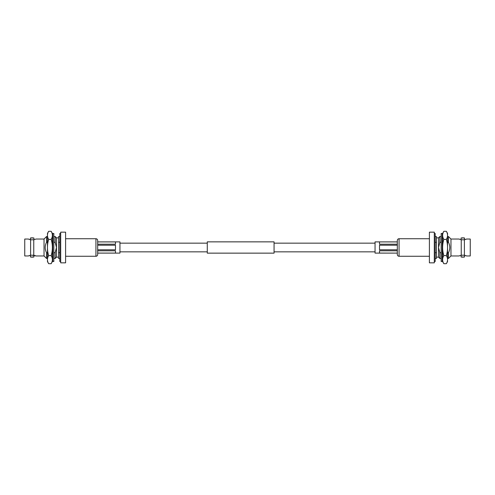 <?xml version="1.0" encoding="UTF-8"?>
<svg xmlns="http://www.w3.org/2000/svg" width="495" height="495" viewBox="0 0 495 495"><rect width="100%" height="100%" fill="white"/><g stroke="black" fill="none" stroke-linecap="round" stroke-linejoin="round"><path stroke-width="0.74" d="M274.069 247.5L274.069 253.143L207.275 253.143L207.275 241.857L274.069 241.857L274.069 247.5M461.241 255.216L461.241 239.784L464.397 239.784L464.397 255.216L461.241 255.216L459.001 255.958L461.241 255.216M436.417 237.86L438.521 237.86L439.832 236.542L441.169 236.542M442.221 236.542L442.635 236.542M447.542 236.542L448.464 236.542L448.464 242.296C450.227 245.761 450.227 249.233 448.464 252.704L448.464 258.458L447.542 258.458M436.417 257.14L438.521 257.14L439.832 258.458L441.169 258.458M442.221 258.458L442.635 258.458M439.832 258.458L439.832 252.704L441.169 252.704M442.221 252.704L442.635 252.704M447.542 252.704L448.464 252.704M459.001 239.042L461.241 239.784L459.001 239.042L450.964 239.042L448.464 236.542M435.185 258.458L436.417 258.458L436.417 242.296L435.185 242.296M435.185 252.704L436.417 252.704M464.397 255.216L466.63 255.958L470.25 255.958L470.25 239.042L466.63 239.042L464.397 239.784M465.362 239.531L466.043 239.289M461.08 238.015L464.551 238.015A9.64 9.64 0 0 0 461.08 238.015L461.08 239.753M464.551 239.753L464.551 238.015M461.241 239.784L462.819 239.784M464.551 256.985A9.64 9.64 0 0 1 461.08 256.985L464.551 256.985L464.551 255.247L465.114 255.395M461.08 255.247L461.08 256.985M450.964 239.042L450.964 255.958L459.001 255.958M466.63 255.958L465.95 255.674M450.964 255.958L448.464 258.458M438.521 257.14L438.521 247.5L439.832 252.704M439.832 236.542L439.832 242.296L438.521 247.5L438.521 237.86M439.832 242.296L441.169 242.296M442.221 242.296L442.635 242.296M447.542 242.296L448.464 242.296M435.185 236.542L436.417 236.542L436.417 242.296M434.307 262.839L434.307 232.161L429.4 232.161L429.4 262.839L434.307 262.839M429.4 238.732L399.069 238.732A1.751 1.751 0 0 0 397.318 240.49L397.318 254.51A1.751 1.751 180 0 0 399.069 256.268L429.4 256.268M434.307 261.527L435.185 261.527L435.185 233.473L434.307 233.473M441.169 261.527L441.169 233.473L442.221 233.473L442.221 261.527L441.169 261.527M446.348 263.693A28.048 14.027 180 0 0 447.542 259.646L447.542 261.527A31.364 31.364 0 0 1 446.348 263.693L443.829 263.693A31.364 31.364 0 0 1 442.635 261.527L442.635 259.646A28.048 14.027 180 0 0 443.829 263.693M446.348 231.307A31.364 31.364 0 0 1 447.542 233.473L447.542 235.354A28.048 14.027 0 0 0 446.348 231.307L443.829 231.307A28.048 14.027 -0 0 0 442.635 235.354A28.048 14.027 0 0 0 443.829 239.401A28.048 28.048 0 0 0 443.829 255.599A28.048 14.027 180 0 0 442.635 259.646L442.635 233.473A31.364 31.364 0 0 1 443.829 231.307M446.348 239.401A28.048 14.027 -0 0 0 447.542 235.354L447.542 259.646A28.048 14.027 180 0 0 446.348 255.599A28.048 28.048 0 0 0 446.348 239.401L443.829 239.401M446.348 255.599L443.829 255.599M375.055 247.5L375.055 253.112L397.318 253.112L379.504 253.081L379.504 250.798L397.318 250.798L397.318 249.783L379.504 249.783L379.504 245.217L397.318 245.217L397.318 241.888L375.055 241.888L375.055 247.5M397.318 253.081L397.318 250.798M397.318 249.783L397.318 245.217M397.318 244.202L379.504 244.202L379.504 241.919L397.318 241.919M33.759 239.784L33.759 255.216L30.603 255.216L30.603 239.784L33.759 239.784L35.999 239.042L33.759 239.784M58.583 257.14L56.48 257.14L55.168 258.458L53.831 258.458M52.779 258.458L52.365 258.458M47.458 258.458L46.536 258.458L46.536 252.704C44.773 249.239 44.773 245.768 46.536 242.296L46.536 236.542L47.458 236.542M58.583 237.86L56.48 237.86L55.168 236.542L53.831 236.542M52.779 236.542L52.365 236.542M55.168 236.542L55.168 242.296L53.831 242.296M52.779 242.296L52.365 242.296M47.458 242.296L46.536 242.296M32.181 255.216L35.999 255.958L44.036 255.958L46.536 258.458M35.999 255.958L35.405 255.711M35.374 255.698L33.92 255.247L33.92 256.985L30.449 256.985A9.64 9.64 0 0 0 33.92 256.985M59.815 236.542L58.583 236.542L58.583 252.704L59.815 252.704M59.815 242.296L58.583 242.296M30.603 239.784L28.37 239.042L24.75 239.042L24.75 255.958L28.37 255.958L30.603 255.216M29.638 255.47L28.957 255.711M30.449 255.247L30.449 256.985M30.449 238.015A9.64 9.64 0 0 1 33.92 238.015L30.449 238.015L30.449 239.753L29.886 239.605M33.92 239.753L33.92 238.015M44.036 255.958L44.036 239.042L35.999 239.042M28.37 239.042L29.05 239.326M44.036 239.042L46.536 236.542M56.48 237.86L56.48 247.5L55.168 242.296M55.168 258.458L55.168 252.704L56.48 247.5L56.48 257.14M55.168 252.704L53.831 252.704M52.779 252.704L52.365 252.704M47.458 252.704L46.536 252.704M59.815 258.458L58.583 258.458L58.583 252.704M60.693 232.161L60.693 262.839L65.6 262.839L65.6 232.161L60.693 232.161M65.6 256.268L95.931 256.268A1.751 1.751 180 0 0 97.682 254.51L97.682 240.49A1.751 1.751 0 0 0 95.931 238.732L65.6 238.732M60.693 233.473L59.815 233.473L59.815 261.527L60.693 261.527M53.831 233.473L53.831 261.527L52.779 261.527L52.779 233.473L53.831 233.473M48.652 231.307A28.048 14.027 -0 0 0 47.458 235.354L47.458 233.473A31.364 31.364 0 0 1 48.652 231.307L51.171 231.307A31.364 31.364 0 0 1 52.365 233.473L52.365 235.354A28.048 14.027 0 0 0 51.171 231.307M48.652 263.693A31.364 31.364 0 0 1 47.458 261.527L47.458 259.646A28.048 14.027 180 0 0 48.652 263.693L51.171 263.693A28.048 14.027 180 0 0 52.365 259.646A28.048 14.027 180 0 0 51.171 255.599A28.048 28.048 0 0 0 51.171 239.401A28.048 14.027 -0 0 0 52.365 235.354L52.365 261.527A31.364 31.364 0 0 1 51.171 263.693M48.652 255.599A28.048 14.027 180 0 0 47.458 259.646L47.458 235.354A28.048 14.027 0 0 0 48.652 239.401A28.048 28.048 0 0 0 48.652 255.599L51.171 255.599M48.652 239.401L51.171 239.401M97.682 253.112L119.945 253.112L119.945 241.888L97.682 241.888M97.682 241.919L115.496 241.919L115.496 244.202L97.682 244.202L97.682 241.919M97.682 245.217L115.496 245.217L115.496 249.783L97.682 249.783M97.682 250.798L97.682 253.081L115.496 253.081L115.496 250.798L97.682 250.798M399.069 238.732L399.069 256.268M95.931 256.268L95.931 238.732M207.275 251.844L119.945 251.844M375.055 251.844L274.069 251.844M375.055 243.156L274.069 243.156M207.275 243.156L119.945 243.156"/></g></svg>
